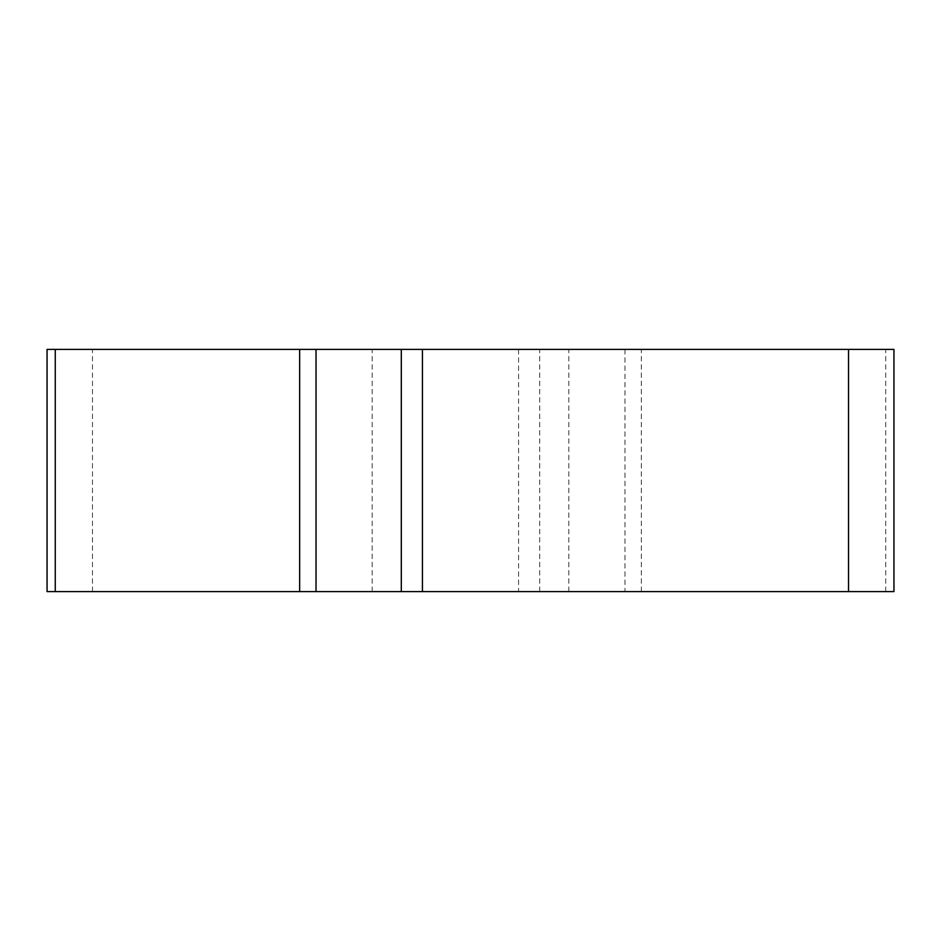 <?xml version="1.0" encoding="UTF-8"?>
<svg xmlns="http://www.w3.org/2000/svg" width="941" height="941" viewBox="0 0 941 941"><rect width="100%" height="100%" fill="white"/><g stroke="black" fill="none" stroke-linecap="round" stroke-linejoin="round"><path stroke-width="0.71" stroke-dasharray="4.71 3.53" d="M893.95 349.393L47.05 349.393M47.05 591.607L893.95 591.607M470.5 591.607L568.835 591.607L470.5 591.607M470.5 349.393L568.835 349.393L470.5 349.393M299.661 591.607L55.26 591.607M848.535 591.607L316.023 591.607M885.74 591.607L885.74 349.393M641.339 591.607L641.339 349.393M624.977 349.393L624.977 591.607M539.699 591.607L539.699 349.393M518.562 349.393L518.562 591.607M92.465 591.607L92.465 349.393M568.835 591.607L568.835 349.393M372.165 591.607L372.165 349.393"/><path stroke-width="1.41" d="M401.301 349.393L893.95 349.393L893.95 591.607L47.05 591.607L47.05 349.393L401.301 349.393L401.301 591.607M92.465 591.607L893.844 591.607L92.465 591.607M316.023 349.393L316.023 591.607L299.661 591.607L299.661 349.393M422.438 349.393L422.438 591.607M848.535 591.607L848.535 349.393M55.26 591.607L55.26 349.393"/></g></svg>
